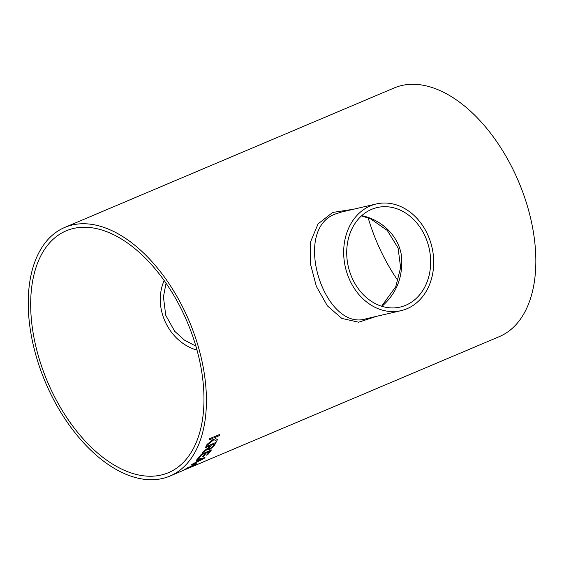 <?xml version="1.0" encoding="UTF-8"?>
<svg xmlns="http://www.w3.org/2000/svg" width="564" height="564" viewBox="0 0 564 564"><rect width="100%" height="100%" fill="white"/><g stroke="black" fill="none" stroke-linecap="round" stroke-linejoin="round"><path stroke-width="0.85" d="M64.705 227.447A134.986 78.121 67.1 0 1 189.271 321.29A134.986 78.121 67.1 0 1 169.947 476.051A134.986 78.121 67.1 0 1 162.453 478.483A134.986 78.121 67.1 0 1 42.829 375.913A134.986 78.121 67.1 0 1 64.705 227.447L394.123 87.984A134.986 78.121 67.1 0 1 518.69 181.834A134.986 78.121 67.1 0 1 499.373 336.595L190.308 467.436A134.986 78.121 67.1 0 1 189.871 467.612L180.565 471.56M169.947 476.051L180.127 471.744A134.986 78.121 67.1 0 0 180.621 471.532L190.47 467.366A134.986 78.121 67.1 0 1 190.308 467.436M189.899 467.542L190.47 467.366M195.095 464.87C195.849 464.391 195.666 464.384 194.538 464.842C195.666 464.384 195.849 464.391 195.095 464.87L192.211 466.294L188.284 467.253A134.986 78.121 67.1 0 1 183.878 469.946L184.28 469.727M194.538 464.842L195.511 464.221C197.238 463.552 197.485 463.601 196.251 464.384L191.337 466.781L188.503 467.429A134.986 78.121 67.1 0 1 185.182 469.396M197.04 463.763L191.316 466.738L188.489 467.394A134.937 78.1 67.1 0 1 185.168 469.354M195.419 463.277A134.986 78.121 67.1 0 1 193.05 465.074L191.873 465.575A134.986 78.121 67.1 0 0 194.242 463.77L195.419 463.277M198.704 459.766A134.986 78.121 67.1 0 1 196.18 462.177L192.352 464.116A134.986 78.121 67.1 0 1 191.429 464.891L204.034 458.461A134.986 78.121 67.1 0 0 204.972 457.559L197.076 459.498A134.986 78.121 67.1 0 1 196.23 460.414L198.683 459.731L196.202 460.372M201.708 454.76A134.986 78.121 67.1 0 1 198.556 458.652L197.379 459.152A134.986 78.121 67.1 0 0 201.249 454.274L211.429 449.959A134.986 78.121 67.1 0 1 207.7 454.683L206.53 455.176A134.986 78.121 67.1 0 0 209.54 451.447L206.41 452.772A134.986 78.121 67.1 0 1 203.611 456.262L202.434 456.755A134.986 78.121 67.1 0 0 205.233 453.273L201.686 454.725A134.937 78.1 67.1 0 1 198.535 458.617L198.556 458.652M209.857 445.87A134.986 78.121 67.1 0 1 209.216 447.012L202.772 452.025A134.986 78.121 67.1 0 1 201.99 453.209L208.349 448.641L208.194 449.642L209.822 449.466L214.158 445.786A134.986 78.121 67.1 0 0 216.075 442.359L205.895 446.667A134.986 78.121 67.1 0 1 205.289 447.802L209.857 445.87L205.317 447.745M213.46 439.194L212.508 438.531L208.983 440.026A134.986 78.121 67.1 0 0 209.491 438.764L219.664 434.456A134.986 78.121 67.1 0 1 219.163 435.711L214.475 437.699L217.401 439.701A134.986 78.121 67.1 0 1 216.618 441.309L214.031 439.582L206.332 445.835A134.986 78.121 67.1 0 0 207.044 444.39L213.46 439.194L212.508 438.531M376.526 316.348L358.626 322.213L341.812 318.413L327.395 305.864L316.355 286.378L310.32 263.501L310.658 241.639L318.061 223.88L332.711 212.438L353.586 209.216M161.219 475.015A131.285 75.985 67.1 0 1 44.873 375.25A131.285 75.985 67.1 0 1 66.143 230.845A131.285 75.985 67.1 0 1 187.297 322.129A131.285 75.985 67.1 0 1 168.509 472.646A131.285 75.985 67.1 0 1 161.219 475.015M398.036 280.801A131.285 75.985 67.1 0 1 368.179 217.901M405.763 305.258A51.07 41.44 -103 0 1 400.214 307.063A51.07 41.44 -103 0 1 400.13 307.084A51.07 41.44 -103 0 1 348.305 266.603A51.07 41.44 -103 0 1 377.154 207.552A51.07 41.44 -103 0 1 428.146 244.48A51.07 41.44 -103 0 1 405.763 305.258M406.996 308.727A54.771 44.436 -103 0 1 401.053 310.658A54.771 44.436 -103 0 1 346.374 271.065A54.771 44.436 -103 0 1 370.379 205.881A54.771 44.436 -103 0 1 376.322 203.949A54.771 44.436 -103 0 1 431.002 243.549A54.771 44.436 -103 0 1 406.996 308.727M341.565 212.008L335.333 214.003C291.193 230.027 324.92 332.182 366.163 318.745L401.053 310.658M164.159 280.555C152.068 308.156 169.475 342.503 197.026 350.103M381.934 306.308C397.155 292.956 403.591 275.669 401.251 254.456C397.761 234.462 380.221 219.283 361.714 215.674M217.373 439.68A134.937 78.1 67.1 0 1 216.59 441.281L214.031 439.582M214.003 439.553L206.304 445.8M219.622 434.47A134.937 78.1 67.1 0 1 219.135 435.683L214.475 437.699M212.48 438.503L209.004 439.969M208.349 448.641L201.968 453.174M216.019 442.38A134.937 78.1 67.1 0 1 214.13 445.75L209.822 449.466M209.801 449.43L208.186 449.628M209.808 447.435L209.456 448.549L210.471 448.429L212.959 446.321A134.986 78.121 67.1 0 0 214.292 443.995L211.006 445.341A134.937 78.1 67.1 0 1 209.808 447.435L209.448 448.535M211.006 445.341L211.028 445.37A134.986 78.121 67.1 0 1 209.829 447.471M214.292 443.995L211.028 445.37M201.686 454.725L205.233 453.273M209.54 451.447L206.382 452.737A134.937 78.1 67.1 0 1 203.583 456.227L203.611 456.262M203.583 456.227L202.497 456.685M211.359 449.994A134.937 78.1 67.1 0 1 207.679 454.64L207.7 454.683M207.679 454.64L206.593 455.106M198.535 458.617L197.449 459.075M204.894 457.58A134.937 78.1 67.1 0 1 204.013 458.426L204.034 458.461M204.013 458.426L191.407 464.856M203.329 458.511L199.614 459.484A134.937 78.1 67.1 0 1 197.59 461.415L203.329 458.511L199.635 459.519A134.986 78.121 67.1 0 1 197.612 461.451M195.271 463.333A134.937 78.1 67.1 0 1 193.029 465.039L193.05 465.074M193.029 465.039L192.035 465.455M195.073 464.828C195.828 464.355 195.645 464.341 194.517 464.799M197.019 463.749L196.23 464.341M341.431 212.036L376.322 203.949M195.898 346.141L184.47 340.134L174.692 331.279L165.724 315.262L163.426 296.883L166.042 283.234M381.609 306.21L395.766 286.695L400.623 267.59L398.078 247.984L387.271 230.422L370.71 218.931L361.489 215.878M189.772 467.584L188.58 468.113"/></g></svg>
